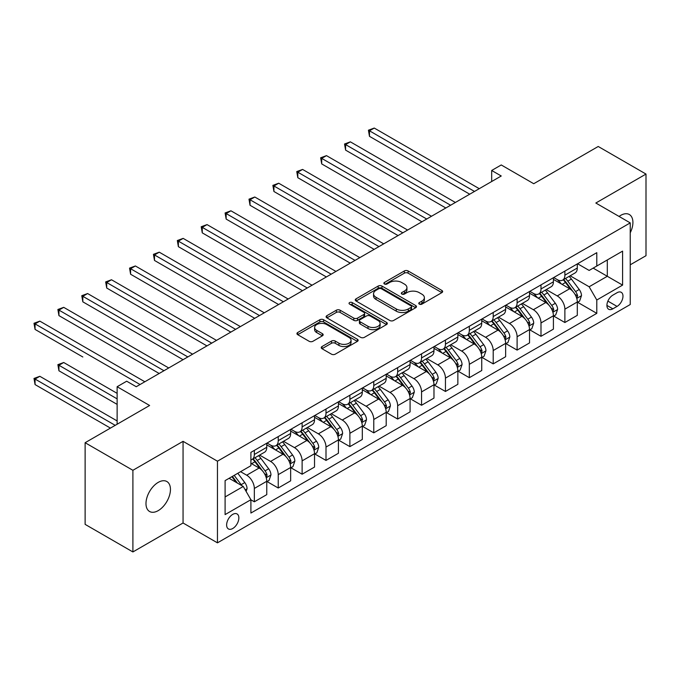 <?xml version="1.0" encoding="UTF-8"?>
<svg xmlns="http://www.w3.org/2000/svg" width="680" height="680" viewBox="0 0 680 680"><rect width="100%" height="100%" fill="white"/><g stroke="black" fill="none" stroke-linecap="round" stroke-linejoin="round"><path stroke-width="1.02" d="M419.313 304.122A1.853 1.071 0 0 0 421.94 304.122L441.873 292.613A2.652 1.53 0 0 0 442.646 291.533A2.652 1.53 0 0 0 441.873 290.445L408.102 270.954A2.652 1.53 0 0 0 404.353 270.954L384.421 282.455A1.853 1.071 0 0 0 383.877 283.22A1.853 1.071 0 0 0 384.421 283.976A1.853 1.071 0 0 0 387.048 283.976L389.631 282.489A8.492 4.904 0 0 1 401.633 282.489L404.447 284.113A8.492 4.904 0 0 1 406.938 287.572A8.492 4.904 0 0 1 404.447 291.04L401.872 292.527A1.853 1.071 0 0 0 401.327 293.293A1.853 1.071 0 0 0 401.872 294.049A1.853 1.071 0 0 0 404.498 294.049L407.074 292.561A8.492 4.904 0 0 1 419.075 292.561L421.889 294.185A8.492 4.904 0 0 1 424.379 297.644A8.492 4.904 0 0 1 421.889 301.113L419.313 302.6A1.853 1.071 0 0 0 418.769 303.356A1.853 1.071 0 0 0 419.313 304.122L419.313 302.6M158.219 510.629A17.297 9.987 120 0 0 169.516 495.388A17.297 9.987 120 0 0 166.863 481.525A17.297 9.987 120 0 0 158.219 482.383A17.297 9.987 120 0 0 146.914 497.624A17.297 9.987 120 0 0 149.566 511.488A17.297 9.987 120 0 0 158.219 510.629M630.233 232.806A17.297 9.987 120 0 0 629.332 214.523A17.297 9.987 120 0 0 620.678 215.381A17.297 9.987 120 0 0 619.063 216.435M232.747 528.505A8.644 4.989 120 0 0 238.391 520.88A8.644 4.989 120 0 0 237.065 513.952A8.644 4.989 120 0 0 232.747 514.377A8.644 4.989 120 0 0 227.095 522.002A8.644 4.989 120 0 0 228.421 528.929A8.644 4.989 120 0 0 232.747 528.505M322.005 346.545A2.652 1.53 0 0 0 321.232 347.625A2.652 1.53 0 0 0 322.005 348.712L331.483 354.178A2.652 1.53 0 0 0 335.231 354.178L357.365 341.402A2.652 1.53 0 0 0 358.139 340.315A2.652 1.53 0 0 0 357.365 339.235L323.603 319.745A2.652 1.53 0 0 0 319.846 319.745L297.712 332.52A2.652 1.53 0 0 0 296.939 333.6A2.652 1.53 0 0 0 297.712 334.688L309.153 341.292A2.652 1.53 0 0 0 312.911 341.292L322.379 335.826A2.652 1.53 0 0 0 323.161 334.738A2.652 1.53 0 0 0 322.379 333.659L316.71 330.378A7.097 4.097 0 0 1 314.627 327.488A7.097 4.097 0 0 1 319.014 323.697A7.097 4.097 0 0 1 326.74 324.589L348.967 337.416A7.097 4.097 0 0 1 351.05 340.315A7.097 4.097 0 0 1 346.673 344.105A7.097 4.097 0 0 1 338.938 343.213L335.231 341.071A2.652 1.53 0 0 0 331.483 341.071L322.005 346.545L322.005 348.712L331.483 343.281L331.483 341.071M630.233 264.809L646 255.705L646 174.063L598.221 146.481L533.732 183.719L501.245 164.959L491.683 170.476L501.245 175.993L136.238 386.725L126.684 381.208L117.13 386.725L117.13 424.235M132.897 470.296L132.897 551.947L183.056 522.988L183.056 441.337L132.897 470.296L85.119 442.714L149.617 405.484L117.13 386.725M183.056 441.337L217.456 461.202L630.233 222.887L630.233 304.529L217.456 542.844L217.456 461.202M646 174.063L595.833 203.022L630.233 222.887M389.819 320.501A2.652 1.53 0 0 0 393.567 320.501L415.701 307.717A2.652 1.53 0 0 0 416.483 306.637A2.652 1.53 0 0 0 415.701 305.55L381.939 286.059A2.652 1.53 0 0 0 378.182 286.059L356.048 298.843A2.652 1.53 0 0 0 355.274 299.923A2.652 1.53 0 0 0 356.048 301.002L389.819 320.501M350.319 304.521A1.853 1.071 0 0 1 352.206 304.784L352.206 302.575L386.537 322.397A2.652 1.53 0 0 1 387.311 323.476A2.652 1.53 0 0 1 386.537 324.555L364.395 337.339A2.652 1.53 0 0 1 360.647 337.339L326.885 317.849L326.885 315.681A2.652 1.53 0 0 0 326.102 316.761A2.652 1.53 0 0 0 326.885 317.849M326.885 315.681L336.353 310.207A2.652 1.53 0 0 1 340.111 310.207L353.804 318.113A2.652 1.53 0 0 0 357.552 318.113L363.834 314.491A2.652 1.53 0 0 0 364.616 313.403A2.652 1.53 0 0 0 363.834 312.324L349.579 304.087A1.853 1.071 0 0 1 349.036 303.331A1.853 1.071 0 0 1 350.183 302.345A1.853 1.071 0 0 1 352.206 302.575M132.897 551.947L85.119 524.365L85.119 442.714M617.049 292.723L612.841 295.154A8.381 4.837 120 0 0 607.367 302.532A8.381 4.837 120 0 0 608.651 309.247A8.381 4.837 120 0 0 612.841 308.83L617.049 306.408A8.381 4.837 120 0 0 622.523 299.022A8.381 4.837 120 0 0 621.24 292.306A8.381 4.837 120 0 0 617.049 292.723M577.583 263.764L589.144 270.436L596.793 266.024L596.793 252.671L250.903 452.37L250.903 465.723L225.097 480.615L225.097 514.598L250.903 499.706L250.903 513.052L596.793 313.352L596.793 300.007L589.144 286.764L570.146 275.791M596.793 266.024L622.591 251.124L622.591 285.107L596.793 300.007M183.056 522.988L217.456 542.844M491.683 170.476L491.683 181.509M593.164 268.115L607.299 276.284L607.299 259.955L622.591 251.124M589.144 286.764L607.299 276.284L622.591 285.107M225.097 496.944L243.253 486.463L229.118 478.304M250.903 499.817L254.337 501.798L254.337 488.452A10.812 6.239 -120 0 0 246.696 475.21L240.575 471.682M254.337 501.798L266.764 494.632L266.764 481.279A10.812 6.239 -120 0 0 259.114 468.035L250.903 463.292M267.045 481.559L278.231 488.01L278.231 474.657A10.812 6.239 -120 0 0 270.58 461.423L259.607 455.081M278.231 488.01L290.649 480.837L290.649 467.491A10.812 6.239 -120 0 0 283.007 454.248L266.764 444.873M290.938 467.763L302.115 474.215L302.115 460.87A10.812 6.239 -120 0 0 294.474 447.627L283.492 441.294M302.115 474.215L314.534 467.05L314.534 453.696A10.812 6.239 -120 0 0 306.892 440.453L290.649 431.077M314.823 453.968L326 460.428L326 447.075A10.812 6.239 -120 0 0 318.359 433.84L307.385 427.499M326 460.428L338.427 453.254L338.427 439.909A10.812 6.239 -120 0 0 330.777 426.666L314.534 417.291M338.708 440.181L349.885 446.633L349.885 433.287A10.812 6.239 -120 0 0 342.244 420.045L331.271 413.712M349.885 446.633L362.312 439.467L362.312 426.113A10.812 6.239 -120 0 0 354.671 412.87L338.427 403.495M362.601 426.385L373.779 432.846L373.779 419.492A10.812 6.239 -120 0 0 366.129 406.257L355.155 399.916M373.779 432.846L386.197 425.671L386.197 412.318A10.812 6.239 -120 0 0 378.556 399.083L362.312 389.708M386.486 412.599L397.664 419.05L397.664 405.705A10.812 6.239 -120 0 0 390.023 392.462L379.049 386.129M397.664 419.05L410.082 411.885L410.082 398.531A10.812 6.239 -120 0 0 402.441 385.288L386.197 375.912M410.372 398.803L421.549 405.263L421.549 391.909A10.812 6.239 -120 0 0 413.907 378.675L402.934 372.334M421.549 405.263L433.976 398.089L433.976 384.736A10.812 6.239 -120 0 0 426.326 371.501L410.082 362.125M434.256 385.016L445.442 391.467L445.442 378.123A10.812 6.239 -120 0 0 437.792 364.879L426.819 358.547M445.442 391.467L457.861 384.302L457.861 370.949A10.812 6.239 -120 0 0 450.219 357.705L433.976 348.33M458.15 371.221L469.327 377.68L469.327 364.327A10.812 6.239 -120 0 0 461.686 351.092L450.704 344.751M469.327 377.68L481.746 370.506L481.746 357.153A10.812 6.239 -120 0 0 474.104 343.918L457.861 334.534M482.035 357.433L493.212 363.885L493.212 350.54A10.812 6.239 -120 0 0 485.571 337.297L474.598 330.964M493.212 363.885L505.639 356.719L505.639 343.366A10.812 6.239 -120 0 0 497.989 330.123L481.746 320.748M505.92 343.638L517.106 350.098L517.106 336.745A10.812 6.239 -120 0 0 509.456 323.501L498.483 317.169M517.106 350.098L529.524 342.924L529.524 329.57A10.812 6.239 -120 0 0 521.883 316.336L505.639 306.952M529.813 329.851L540.991 336.302L540.991 322.957A10.812 6.239 -120 0 0 533.35 309.714L522.367 303.374M540.991 336.302L553.409 329.137L553.409 315.784A10.812 6.239 -120 0 0 545.768 302.541L529.524 293.165M553.698 316.055L564.876 322.515L564.876 309.162A10.812 6.239 -120 0 0 557.235 295.919L546.261 289.587M564.876 322.515L577.303 315.341L577.303 301.988A10.812 6.239 -120 0 0 569.653 288.753L553.409 279.37M553.698 277.55L557.235 279.591A10.812 6.239 -120 0 0 562.64 280.126A10.812 6.239 -120 0 0 564.876 275.179L564.876 271.099M529.813 291.346L533.35 293.386A10.812 6.239 -120 0 0 538.747 293.922A10.812 6.239 -120 0 0 540.991 288.975L540.991 284.886M505.92 305.133L509.456 307.173A10.812 6.239 -120 0 0 514.862 307.708A10.812 6.239 -120 0 0 517.106 302.762L517.106 298.681M482.035 318.928L485.571 320.969A10.812 6.239 -120 0 0 490.977 321.504A10.812 6.239 -120 0 0 493.212 316.557L493.212 312.469M458.15 332.716L461.686 334.755A10.812 6.239 -120 0 0 467.092 335.291A10.812 6.239 -120 0 0 469.327 330.344L469.327 326.264M434.256 346.511L437.792 348.551A10.812 6.239 -120 0 0 443.198 349.087A10.812 6.239 -120 0 0 445.442 344.139L445.442 340.051M410.372 360.298L413.907 362.338A10.812 6.239 -120 0 0 419.313 362.874A10.812 6.239 -120 0 0 421.549 357.926L421.549 353.846M386.486 374.094L390.023 376.133A10.812 6.239 -120 0 0 395.428 376.669A10.812 6.239 -120 0 0 397.664 371.722L397.664 367.633M362.601 387.88L366.129 389.921A10.812 6.239 -120 0 0 371.535 390.456A10.812 6.239 -120 0 0 373.779 385.509L373.779 381.429M338.708 401.676L342.244 403.716A10.812 6.239 -120 0 0 347.65 404.251A10.812 6.239 -120 0 0 349.885 399.304L349.885 395.216M314.823 415.463L318.359 417.512A10.812 6.239 -120 0 0 323.765 418.038A10.812 6.239 -120 0 0 326 413.091L326 409.012M290.938 429.258L294.474 431.298A10.812 6.239 -120 0 0 299.872 431.834A10.812 6.239 -120 0 0 302.115 426.887L302.115 422.807M267.045 443.046L270.58 445.094A10.812 6.239 -120 0 0 275.986 445.629A10.812 6.239 -120 0 0 278.231 440.674L278.231 436.594M577.583 302.269L596.793 313.352M562.64 280.126L575.059 272.96A10.812 6.239 -120 0 0 577.303 268.005L577.303 263.925M538.747 293.922L551.174 286.748A10.812 6.239 -120 0 0 553.409 281.8L553.409 277.721M514.862 307.708L527.289 300.543A10.812 6.239 -120 0 0 529.524 295.587L529.524 291.507M490.977 321.504L503.396 314.33A10.812 6.239 -120 0 0 505.639 309.383L505.639 305.303M467.092 335.291L479.51 328.125A10.812 6.239 -120 0 0 481.746 323.17L481.746 319.09M443.198 349.087L455.625 341.912A10.812 6.239 -120 0 0 457.861 336.966L457.861 332.885M419.313 362.874L431.732 355.708A10.812 6.239 -120 0 0 433.976 350.761L433.976 346.673M395.428 376.669L407.847 369.495A10.812 6.239 -120 0 0 410.082 364.548L410.082 360.468M371.535 390.456L383.962 383.291A10.812 6.239 -120 0 0 386.197 378.344L386.197 374.255M347.65 404.251L360.069 397.077A10.812 6.239 -120 0 0 362.312 392.13L362.312 388.05M323.765 418.038L336.183 410.873A10.812 6.239 -120 0 0 338.427 405.926L338.427 401.837M299.872 431.834L312.298 424.66A10.812 6.239 -120 0 0 314.534 419.713L314.534 415.633M275.986 445.629L288.413 438.456A10.812 6.239 -120 0 0 290.649 433.508L290.649 429.42M250.903 459.85A10.812 6.239 -120 0 0 252.101 459.416L264.52 452.242A10.812 6.239 -120 0 0 266.764 447.296L266.764 443.215M252.101 459.416A10.812 6.239 -120 0 0 254.337 454.469L254.337 450.389M243.253 486.463L250.903 499.706M420.053 304.376L421.889 303.322A8.492 4.904 0 0 0 424.379 299.854L424.379 297.644M406.938 287.572L406.938 289.782A8.492 4.904 0 0 1 404.447 293.25L402.611 294.312M441.83 292.629L408.102 273.156A2.652 1.53 0 0 0 404.353 273.156L385.169 284.24M415.667 307.743L381.939 288.269A2.652 1.53 0 0 0 378.182 288.269L356.091 301.027M411.009 307.394A1.853 1.071 0 0 0 411.553 306.637A1.853 1.071 0 0 0 411.009 305.881L381.378 288.771A1.853 1.071 0 0 0 378.751 288.771L376.031 290.334A8.492 4.904 0 0 0 373.541 293.802A8.492 4.904 0 0 0 376.031 297.271L396.287 308.966A8.492 4.904 0 0 0 408.289 308.966L411.009 307.394L411.009 309.604A1.853 1.071 0 0 0 411.553 308.839L411.553 306.637M373.541 293.802L373.541 296.012A8.492 4.904 0 0 0 376.031 299.472L376.031 297.271M411.009 309.604L408.289 311.168A8.492 4.904 0 0 1 396.287 311.168L376.031 299.472M326.918 317.866L336.353 312.418L336.353 310.207M364.616 313.403L364.616 315.613A2.652 1.53 0 0 1 363.834 316.693L357.552 320.322A2.652 1.53 0 0 1 353.804 320.322L340.111 312.418A2.652 1.53 0 0 0 336.353 312.418M352.206 304.784L386.495 324.581M368.007 326.324A7.097 4.097 0 0 0 375.743 327.207A7.097 4.097 0 0 0 380.12 323.425A7.097 4.097 0 0 0 378.046 320.526L370.217 316.004A2.652 1.53 0 0 0 366.46 316.004L360.179 319.634A2.652 1.53 0 0 0 359.405 320.714A2.652 1.53 0 0 0 360.179 321.801L368.007 326.324L368.007 328.525A7.097 4.097 0 0 0 375.743 329.418A7.097 4.097 0 0 0 380.12 325.626L380.12 323.425M359.405 320.714L359.405 322.923A2.652 1.53 0 0 0 360.179 324.003L360.179 321.801M368.007 328.525L360.179 324.003M351.05 340.315L351.05 342.524A7.097 4.097 0 0 1 346.673 346.307A7.097 4.097 0 0 1 338.938 345.423L335.231 343.281A2.652 1.53 0 0 0 331.483 343.281M314.627 327.488L314.627 329.69A7.097 4.097 0 0 0 316.71 332.588L316.71 330.378M322.379 333.659L322.379 335.826L316.71 332.588M357.332 341.42L323.603 321.946A2.652 1.53 0 0 0 319.846 321.946L297.747 334.704M577.303 302.43L579.59 301.113L581.502 295.587A7.165 4.131 -120 0 0 579.215 289.493L571.413 279.072A20.672 11.934 -120 0 0 569.152 276.369M561.391 283.976A20.672 11.934 -120 0 0 557.158 279.548M576.649 298.044L577.635 295.894A7.165 4.131 -120 0 0 575.586 291.593L567.774 281.163A20.672 11.934 -120 0 0 565.522 278.469M563.601 279.574A17.162 9.911 60 0 1 566.414 282.778L573.019 291.601M369.478 191.496L421.931 221.782L321.7 163.914L321.7 158.397L326.476 155.635L431.486 216.266M563.227 279.786A20.672 11.934 60 0 1 565.488 282.489L570.673 289.416M474.487 191.437L369.478 130.815L374.255 128.053L479.264 188.683M469.71 194.2L369.478 136.331L369.478 130.815L368.424 130.203L374.255 128.053M369.478 136.331L368.424 130.203M553.409 316.225L555.704 314.899L557.617 309.383A7.165 4.131 -120 0 0 555.331 303.288L547.519 292.859A20.672 11.934 -120 0 0 545.266 290.156M537.498 297.772A20.672 11.934 -120 0 0 533.264 293.344M552.755 311.839L553.75 309.689A7.165 4.131 -120 0 0 551.701 305.379L543.889 294.958A20.672 11.934 -120 0 0 541.637 292.255M539.707 293.369A17.162 9.911 60 0 1 542.529 296.565L549.134 305.388M345.593 205.283L398.046 235.569L297.815 177.701L297.815 172.184L302.591 169.43L407.6 230.052M539.342 293.582A20.672 11.934 60 0 1 541.594 296.284L546.788 303.212M529.524 330.012L531.819 328.695L533.723 323.17A7.165 4.131 -120 0 0 531.446 317.075L523.634 306.654A20.672 11.934 -120 0 0 521.381 303.951M513.612 311.559A20.672 11.934 -120 0 0 509.379 307.13M528.87 325.626L529.865 323.476A7.165 4.131 -120 0 0 527.808 319.175L520.005 308.745A20.672 11.934 -120 0 0 517.744 306.051M515.822 307.156A17.162 9.911 60 0 1 518.636 310.361L525.249 319.183M321.7 219.079L374.161 249.364L273.929 191.496L273.929 185.98L278.707 183.218L383.716 243.848M515.457 307.368A20.672 11.934 60 0 1 517.71 310.072L522.903 316.999M505.639 343.808L507.926 342.482L509.838 336.966A7.165 4.131 -120 0 0 507.552 330.871L499.749 320.442A20.672 11.934 -120 0 0 497.488 317.738M489.727 325.354A20.672 11.934 -120 0 0 485.494 320.926M504.985 339.422L505.971 337.272A7.165 4.131 -120 0 0 503.923 332.962L496.119 322.541A20.672 11.934 -120 0 0 493.858 319.838M491.938 320.951A17.162 9.911 60 0 1 494.751 324.156L501.364 332.971M297.815 232.866L350.268 263.151L250.036 205.283L250.036 199.767L254.813 197.013L359.83 257.635M491.563 321.164A20.672 11.934 60 0 1 493.825 323.867L499.01 330.795M450.602 205.232L345.593 144.602L350.37 141.848L455.379 202.47M445.825 207.987L345.593 150.119L345.593 144.602L344.539 143.999L350.37 141.848M345.593 150.119L344.539 143.999M426.708 219.019L320.654 157.785L326.476 155.635M321.7 163.914L320.654 157.785M402.824 232.815L296.76 171.581L302.591 169.43M297.815 177.701L296.76 171.581M481.746 357.595L484.041 356.277L485.954 350.761A7.165 4.131 -120 0 0 483.667 344.658L475.856 334.237A20.672 11.934 -120 0 0 473.603 331.534M465.834 339.142A20.672 11.934 -120 0 0 461.601 334.713M481.1 353.209L482.086 351.058A7.165 4.131 -120 0 0 480.037 346.757L472.226 336.328A20.672 11.934 -120 0 0 469.973 333.633M468.044 334.738A17.162 9.911 60 0 1 470.866 337.943L477.471 346.766M273.929 246.661L326.383 276.947L226.151 219.079L226.151 213.562L230.928 210.8L335.937 271.43M467.679 334.951A20.672 11.934 60 0 1 469.931 337.654L475.125 344.582M378.938 246.602L272.875 185.368L278.707 183.218M273.929 191.496L272.875 185.368M457.861 371.39L460.156 370.065L462.068 364.548A7.165 4.131 -120 0 0 459.782 358.453L451.971 348.024A20.672 11.934 -120 0 0 449.718 345.321M441.949 352.937A20.672 11.934 -120 0 0 437.716 348.508M457.206 367.004L458.201 364.854A7.165 4.131 -120 0 0 456.152 360.545L448.341 350.124A20.672 11.934 -120 0 0 446.08 347.421M444.159 348.534A17.162 9.911 60 0 1 446.981 351.738L453.585 360.553M250.036 260.449L302.498 290.734L202.266 232.866L202.266 227.35L207.043 224.596L312.052 285.218M443.793 348.747A20.672 11.934 60 0 1 446.046 351.45L451.239 358.377M433.976 385.177L436.271 383.86L438.175 378.344A7.165 4.131 -120 0 0 435.888 372.24L428.085 361.82A20.672 11.934 -120 0 0 425.825 359.116M418.064 366.724A20.672 11.934 -120 0 0 413.831 362.296M433.322 380.791L434.308 378.641A7.165 4.131 -120 0 0 432.259 374.34L424.456 363.911A20.672 11.934 -120 0 0 422.195 361.216M420.274 362.321A17.162 9.911 60 0 1 423.087 365.525L429.7 374.349M226.151 274.244L278.604 304.529L178.373 246.661L178.373 241.145L183.158 238.382L288.167 299.013M419.9 362.534A20.672 11.934 60 0 1 422.161 365.236L427.354 372.164M410.082 398.973L412.377 397.647L414.29 392.13A7.165 4.131 -120 0 0 412.003 386.036L404.192 375.606A20.672 11.934 -120 0 0 401.94 372.903M394.171 380.519A20.672 11.934 -120 0 0 389.938 376.091M409.436 394.587L410.423 392.436A7.165 4.131 -120 0 0 408.374 388.127L400.562 377.706A20.672 11.934 -120 0 0 398.31 375.003M396.389 376.116A17.162 9.911 60 0 1 399.202 379.321L405.807 388.135M202.266 288.031L254.72 318.317L154.487 260.449L154.487 254.932L159.264 252.178L264.274 312.8M396.015 376.329A20.672 11.934 60 0 1 398.267 379.032L403.461 385.959M386.197 412.76L388.493 411.442L390.405 405.926A7.165 4.131 -120 0 0 388.118 399.823L380.307 389.402A20.672 11.934 -120 0 0 378.054 386.699M370.286 394.306A20.672 11.934 -120 0 0 366.052 389.878M385.543 408.374L386.537 406.232A7.165 4.131 -120 0 0 384.489 401.923L376.677 391.493A20.672 11.934 -120 0 0 374.425 388.798M372.495 389.903A17.162 9.911 60 0 1 375.317 393.108L381.922 401.931M178.373 301.826L230.834 332.112L130.602 274.244L130.602 268.727L135.38 265.965L240.388 326.596M372.13 390.116A20.672 11.934 60 0 1 374.382 392.819L379.576 399.747M362.312 426.555L364.607 425.229L366.512 419.713A7.165 4.131 -120 0 0 364.225 413.618L356.422 403.189A20.672 11.934 -120 0 0 354.161 400.495M346.4 408.102A20.672 11.934 -120 0 0 342.168 403.673M361.658 422.17L362.644 420.019A7.165 4.131 -120 0 0 360.596 415.709L352.793 405.288A20.672 11.934 -120 0 0 350.531 402.585M348.611 403.699A17.162 9.911 60 0 1 351.424 406.903L358.037 415.718M154.487 315.613L206.941 345.899L106.718 288.031L106.718 282.514L111.494 279.76L216.504 340.382M348.236 403.911A20.672 11.934 60 0 1 350.498 406.615L355.691 413.542M355.045 260.398L248.99 199.163L254.813 197.013M250.036 205.283L248.99 199.163M331.16 274.185L225.097 212.951L230.928 210.8M226.151 219.079L225.097 212.951M307.275 287.98L201.212 226.746L207.043 224.596M202.266 232.866L201.212 226.746M283.39 301.767L177.327 240.533L183.158 238.382M178.373 246.661L177.327 240.533M259.497 315.562L153.442 254.328L159.264 252.178M154.487 260.449L153.442 254.328M338.427 440.342L340.714 439.025L342.626 433.508A7.165 4.131 -120 0 0 340.34 427.405L332.537 416.984A20.672 11.934 -120 0 0 330.276 414.281M322.515 421.889A20.672 11.934 -120 0 0 318.282 417.46M337.773 435.956L338.759 433.815A7.165 4.131 -120 0 0 336.71 429.505L328.899 419.084A20.672 11.934 -120 0 0 326.647 416.381M324.725 417.486A17.162 9.911 60 0 1 327.539 420.69L334.144 429.513M130.602 329.409L183.056 359.695L82.824 301.826L82.824 296.31L87.601 293.548L192.61 354.178M324.351 417.699A20.672 11.934 60 0 1 326.613 420.401L331.798 427.337M235.611 329.35L129.548 268.115L135.38 265.965M130.602 274.244L129.548 268.115M314.534 454.138L316.829 452.812L318.741 447.296A7.165 4.131 -120 0 0 316.455 441.201L308.644 430.772A20.672 11.934 -120 0 0 306.391 428.077M298.622 435.685A20.672 11.934 -120 0 0 294.389 431.256M313.879 449.752L314.874 447.601A7.165 4.131 -120 0 0 312.825 443.292L305.014 432.871A20.672 11.934 -120 0 0 302.762 430.168M300.832 431.281A17.162 9.911 60 0 1 303.654 434.486L310.258 443.3M106.718 343.196L159.171 373.481L58.939 315.613L58.939 310.097L63.716 307.343L168.725 367.965M300.466 431.494A20.672 11.934 60 0 1 302.719 434.197L307.912 441.125M211.726 343.145L105.663 281.911L111.494 279.76M106.718 288.031L105.663 281.911M290.649 467.925L292.944 466.608L294.848 461.091A7.165 4.131 -120 0 0 292.57 454.988L284.758 444.567A20.672 11.934 -120 0 0 282.506 441.864M274.737 449.471A20.672 11.934 -120 0 0 270.504 445.043M289.995 463.539L290.989 461.397A7.165 4.131 -120 0 0 288.932 457.087L281.129 446.666A20.672 11.934 -120 0 0 278.868 443.963M276.947 445.068A17.162 9.911 60 0 1 279.76 448.273L286.374 457.096M82.824 356.991L35.054 329.409L35.054 323.892L39.831 321.13L144.84 381.76M276.582 445.281A20.672 11.934 60 0 1 278.834 447.984L284.027 454.92M187.833 356.932L81.778 295.698L87.601 293.548M82.824 301.826L81.778 295.698M266.764 481.721L269.05 480.394L270.963 474.878A7.165 4.131 -120 0 0 268.676 468.784L260.874 458.354A20.672 11.934 -120 0 0 258.613 455.66M266.109 477.335L267.096 475.184A7.165 4.131 -120 0 0 265.047 470.875L257.236 460.454A20.672 11.934 -120 0 0 254.983 457.75M253.062 458.864A17.162 9.911 60 0 1 255.875 462.068L262.488 470.883M117.13 393.346L63.716 362.508L58.939 365.262L58.939 370.778L117.13 404.379M252.688 459.077A20.672 11.934 60 0 1 254.949 461.779L260.134 468.707M58.939 370.778L57.885 364.659L117.13 398.863M57.885 364.659L63.716 362.508M163.948 370.727L57.885 309.493L63.716 307.343M58.939 315.613L57.885 309.493M246.126 491.427L247.078 488.673A7.165 4.131 -120 0 0 244.792 482.57L237.822 473.271M117.13 420.928L39.831 376.295L35.054 379.058L35.054 384.574L110.441 428.102M241.808 485.631A7.165 4.131 -120 0 0 241.162 484.67L234.192 475.371M232.399 476.399L237.405 483.089M231.897 476.688L236.147 482.358M35.054 384.574L34 378.454L115.218 425.34M34 378.454L39.831 376.295M140.063 384.514L34 323.28L39.831 321.13M35.054 329.409L34 323.28M246.696 475.21L259.114 468.035M270.58 461.423L283.007 454.248M294.474 447.627L306.892 440.453M318.359 433.84L330.777 426.666M342.244 420.045L354.671 412.87M366.129 406.257L378.556 399.083M390.023 392.462L402.441 385.288M413.907 378.675L426.326 371.501M437.792 364.879L450.219 357.705M461.686 351.092L474.104 343.918M485.571 337.297L497.989 330.123M509.456 323.501L521.883 316.336M533.35 309.714L545.768 302.541M557.235 295.919L569.653 288.753M564.876 275.179L577.303 268.005M564.876 309.162L577.303 301.988M540.991 322.957L553.409 315.784M540.991 288.975L553.409 281.8M517.106 336.745L529.524 329.57M517.106 302.762L529.524 295.587M493.212 350.54L505.639 343.366M493.212 316.557L505.639 309.383M469.327 364.327L481.746 357.153M469.327 330.344L481.746 323.17M445.442 378.123L457.861 370.949M445.442 344.139L457.861 336.966M421.549 391.909L433.976 384.736M421.549 357.926L433.976 350.761M397.664 405.705L410.082 398.531M397.664 371.722L410.082 364.548M373.779 419.492L386.197 412.318M373.779 385.509L386.197 378.344M349.885 433.287L362.312 426.113M349.885 399.304L362.312 392.13M326 447.075L338.427 439.909M326 413.091L338.427 405.926M302.115 460.87L314.534 453.696M302.115 426.887L314.534 419.713M278.231 474.657L290.649 467.491M278.231 440.674L290.649 433.508M254.337 488.452L266.764 481.279M254.337 454.469L266.764 447.296M607.886 301.113L617.049 306.408M606.917 305.413L612.841 308.83M421.889 303.322L421.889 301.113M401.872 294.049L401.872 292.527M404.447 293.25L404.447 291.04M384.421 283.976L384.421 282.455M404.353 273.156L404.353 270.954M408.102 273.156L408.102 270.954M441.873 292.613L441.873 290.445M356.048 301.002L356.048 298.843M378.182 288.269L378.182 286.059M381.939 288.269L381.939 286.059M415.701 307.717L415.701 305.55M396.287 311.168L396.287 308.966M408.289 311.168L408.289 308.966M340.111 312.418L340.111 310.207M353.804 320.322L353.804 318.113M357.552 320.322L357.552 318.113M363.834 316.693L363.834 314.491M386.537 324.555L386.537 322.397M335.231 343.281L335.231 341.071M338.938 345.423L338.938 343.213M297.712 334.688L297.712 332.52M319.846 321.946L319.846 319.745M323.603 321.946L323.603 319.745M357.365 341.402L357.365 339.235M576.767 298.435L581.46 295.732M567.774 281.163L571.413 279.072M562.148 284.418L565.488 282.489M575.586 291.593L579.215 289.493M575.016 294.389L577.635 295.894M552.874 312.231L557.566 309.519M543.889 294.958L547.519 292.859M538.262 298.205L541.594 296.284M551.701 305.379L555.331 303.288M551.131 308.176L553.75 309.689M528.989 326.017L533.681 323.315M520.005 308.745L523.634 306.654M514.369 312.001L517.71 310.072M527.808 319.175L531.446 317.075M527.246 321.971L529.865 323.476M505.104 339.813L509.796 337.101M496.119 322.541L499.749 320.442M490.484 325.788L493.825 323.867M503.923 332.962L507.552 330.871M503.353 335.758L505.971 337.272M481.21 353.6L485.902 350.897M472.226 336.328L475.856 334.237M466.599 339.583L469.931 337.654M480.037 346.757L483.667 344.658M479.468 349.554L482.086 351.058M457.325 367.396L462.017 364.684M448.341 350.124L451.971 348.024M442.706 353.37L446.046 351.45M456.152 360.545L459.782 358.453M455.583 363.341L458.201 364.854M433.44 381.183L438.133 378.479M424.456 363.911L428.085 361.82M418.82 367.166L422.161 365.236M432.259 374.34L435.888 372.24M431.69 377.137L434.308 378.641M409.555 394.978L414.239 392.267M400.562 377.706L404.192 375.606M394.935 380.953L398.267 379.032M408.374 388.127L412.003 386.036M407.804 390.923L410.423 392.436M385.662 408.774L390.354 406.062M376.677 391.493L380.307 389.402M371.05 394.749L374.382 392.819M384.489 401.923L388.118 399.823M383.92 404.719L386.537 406.232M361.777 422.56L366.469 419.849M352.793 405.288L356.422 403.189M347.157 408.536L350.498 406.615M360.596 415.709L364.225 413.618M360.034 418.506L362.644 420.019M337.892 436.356L342.584 433.644M328.899 419.084L332.537 416.984M323.272 422.331L326.613 420.401M336.71 429.505L340.34 427.405M336.141 432.301L338.759 433.815M313.999 450.143L318.69 447.431M305.014 432.871L308.644 430.772M299.387 436.118L302.719 434.197M312.825 443.292L316.455 441.201M312.256 446.088L314.874 447.601M290.113 463.938L294.805 461.227M281.129 446.666L284.758 444.567M275.493 449.913L278.834 447.984M288.932 457.087L292.57 454.988M288.371 459.884L290.989 461.397M266.228 477.725L270.921 475.014M257.236 460.454L260.874 458.354M251.608 463.7L254.949 461.779M265.047 470.875L268.676 468.784M264.477 473.671L267.096 475.184M245.216 489.855L247.027 488.81M241.162 484.67L244.792 482.57"/></g></svg>
